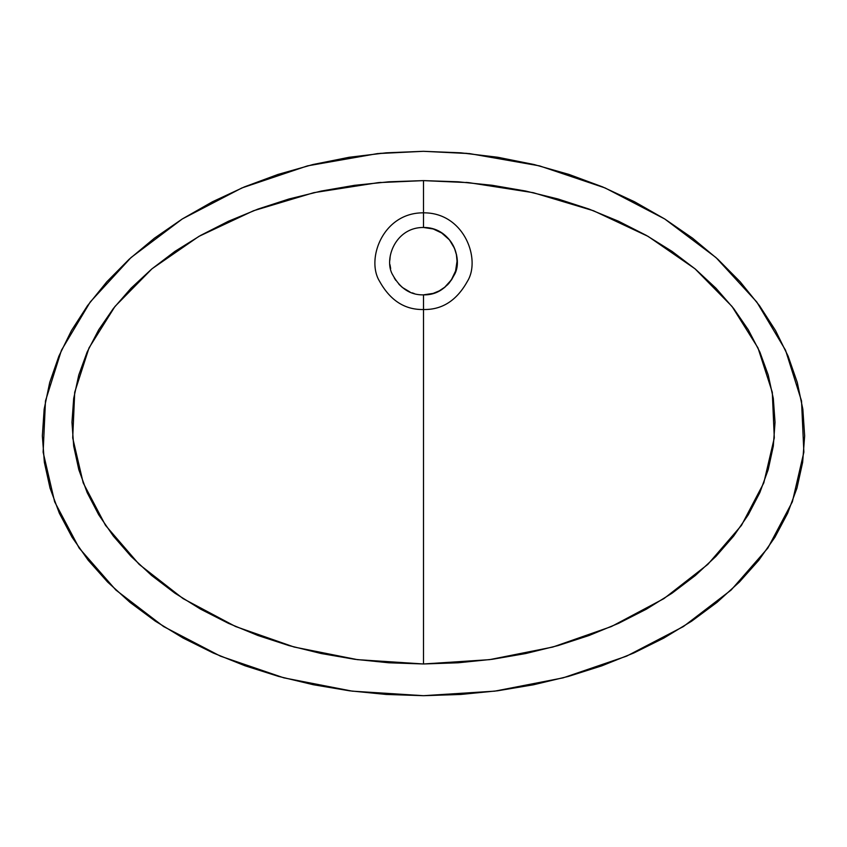 <?xml version="1.0" encoding="UTF-8"?>
<svg xmlns="http://www.w3.org/2000/svg" width="847" height="847" viewBox="0 0 847 847"><rect width="100%" height="100%" fill="white"/><g stroke="black" fill="none" stroke-linecap="round" stroke-linejoin="round"><path stroke-width="1.27" d="M442.155 233.221L433.251 228.976L423.5 227.483C451.822 227.208 463.701 259.891 454.108 275.201C446.687 288.583 436.48 295.137 423.5 294.862L423.511 309.515C442.134 309.907 456.766 300.505 467.417 281.299C481.181 259.341 464.124 212.438 423.5 212.841L423.5 227.483C395.178 227.208 383.299 259.891 392.892 275.201C400.313 288.583 410.509 295.137 423.5 294.862C436.48 295.137 446.687 288.583 454.108 275.201C463.701 259.891 451.822 227.208 423.5 227.483L423.5 212.841C464.124 212.438 481.181 259.341 467.417 281.299C456.766 300.505 442.134 309.907 423.511 309.515L423.5 663.974L489.555 659.654L552.826 647.044L611.449 626.515L663.9 598.628L707.827 564.388L741.474 525.384L763.803 482.885L774.296 437.92L772.295 392.277L757.991 347.926L732.02 306.445L694.974 268.764L648.124 236.398L593.482 210.744L533.229 192.682L468.836 182.645L423.5 180.612L423.5 212.841L423.5 180.612L458.121 181.798L492.329 185.302L525.722 191.051L558.025 198.992L589.036 209.082L618.585 221.258L646.377 235.413L672.073 251.4L695.334 269.071L715.927 288.181L733.629 308.488L748.303 329.801L759.844 352.003L768.218 374.977L773.311 398.492L775.037 422.293L773.311 446.094L768.208 469.63L759.844 492.594L748.293 514.785L733.629 536.098L715.927 556.405L695.334 575.515L672.073 593.186L646.367 609.184L618.564 623.339L589.025 635.515L558.035 645.594L525.743 653.535L492.329 659.284L458.121 662.788L423.5 663.974L388.868 662.788L354.649 659.284L321.246 653.535L288.965 645.594L257.975 635.515L228.436 623.339L200.633 609.184L174.927 593.186L151.666 575.515L131.073 556.405L113.371 536.098L98.707 514.785L87.156 492.594L78.792 469.63L73.689 446.094L71.963 422.293L73.689 398.492L78.782 374.977L87.156 352.003L98.697 329.801L113.371 308.488L131.073 288.181L151.666 269.071L174.927 251.4L200.623 235.413L228.415 221.258L257.964 209.082L288.975 198.992L321.278 191.051L354.671 185.302L388.879 181.798L423.5 180.612L378.164 182.645L313.771 192.682L253.518 210.744L198.876 236.398L152.026 268.764L114.98 306.445L89.009 347.926L74.705 392.277L72.704 437.92L83.197 482.885L105.526 525.384L139.173 564.388L183.1 598.628L235.551 626.515L294.174 647.044L357.434 659.654L423.5 663.974L423.511 309.515C404.877 309.907 390.234 300.505 379.583 281.299C365.819 259.341 382.876 212.438 423.5 212.841C382.876 212.438 365.819 259.341 379.583 281.299C390.234 300.505 404.877 309.907 423.511 309.515L423.5 294.862C410.509 295.137 400.313 288.583 392.892 275.201C383.299 259.891 395.178 227.208 423.5 227.483A33.689 33.689 0 0 1 457.041 261.225A33.689 33.689 0 0 1 423.394 294.862L433.156 293.401L439.244 290.881L444.728 287.218L451.356 279.902L455.58 270.987L457.041 261.225L456.406 254.661L454.5 248.351L449.45 239.881L441.329 232.692M379.922 153.371L423.5 151.306L469.545 153.603L539.518 165.874L605.129 187.96L664.726 218.971L716.001 257.573L756.763 301.977L785.55 350.235L801.527 400.959L803.867 452.203L792.369 501.795L767.858 548.051L731.13 590.041L683.391 626.558L626.568 656.15L563.117 677.854L494.754 691.152L423.5 695.694L352.225 691.152L283.883 677.854L220.432 656.15L163.609 626.558L115.87 590.041L79.142 548.051L54.632 501.795L43.133 452.203L45.473 400.959L61.45 350.235L90.237 301.977L130.999 257.573L182.274 218.971L241.871 187.96L307.482 165.874L377.455 153.603L423.5 151.306L386.094 152.831L349.112 157.277L312.988 164.519L278.007 174.429L244.423 186.891L212.417 201.787L182.296 218.96L154.44 238.176L129.178 259.235L106.786 281.839L87.485 305.703L71.476 330.542L58.856 356.206L49.708 382.505L44.16 409.165L42.35 435.866L44.351 462.293L50.058 488.168L59.354 513.24L72.111 537.305L88.215 560.269L107.58 582.016L130.014 602.386L155.287 621.137L183.143 638.066L213.211 652.995L245.132 665.816L278.599 676.414L313.432 684.757L349.419 690.792L386.243 694.455L423.5 695.694L460.747 694.455L497.57 690.792L533.568 684.757L568.401 676.414L601.868 665.816L633.789 652.995L663.857 638.066L691.713 621.137L716.986 602.386L739.42 582.016L758.785 560.269L774.889 537.305L787.646 513.24L796.942 488.168L802.649 462.293L804.65 435.866L802.84 409.165L797.292 382.505L788.144 356.206L775.524 330.542L759.515 305.703L740.214 281.839L717.822 259.235L692.56 238.176L664.704 218.96L634.583 201.787L602.577 186.891L568.993 174.429L534.012 164.519L497.888 157.277L460.906 152.831L423.5 151.317L467.078 153.371M390.234 255.974L389.832 260.283M390.001 264.73L390.658 268.584M394.268 277.922L395.761 280.325M398.926 284.264L402.367 287.451L409.99 292.014M412.066 292.829L414.194 293.528M456.385 267.79L456.872 264.518M454.5 248.351L453.103 245.365M440.938 232.343L442.187 233.126M456.522 254.619L457.179 261.172M456.967 264.995L456.533 267.716M454.606 274.057L451.515 279.912M449.577 282.549L447.354 285.016M444.897 287.239L442.24 289.187M438.979 291.082L436.396 292.279M433.283 293.38L430.085 294.195M468.836 182.645L466.168 182.412M380.822 182.412L378.164 182.645"/></g></svg>
